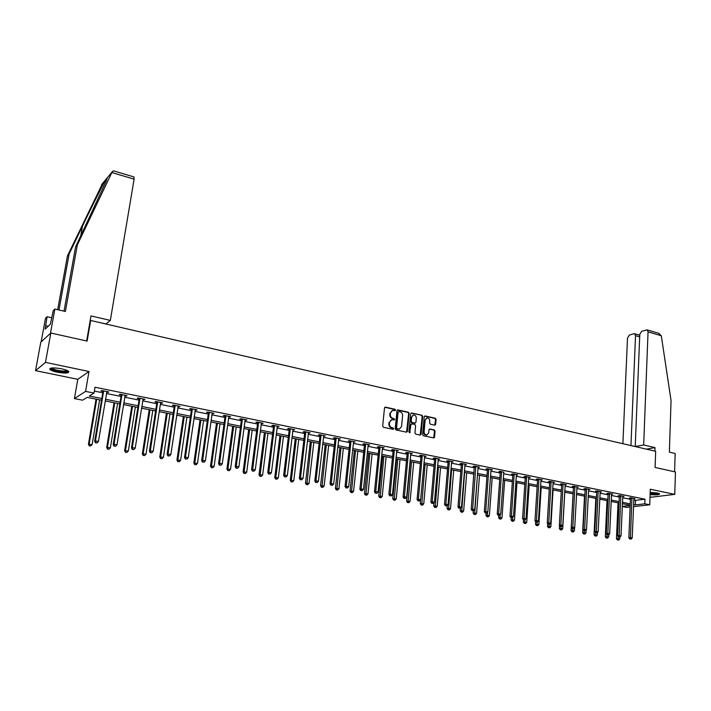 <?xml version="1.0" encoding="UTF-8"?>
<svg xmlns="http://www.w3.org/2000/svg" width="711" height="711" viewBox="0 0 711 711"><rect width="100%" height="100%" fill="white"/><g stroke="black" fill="none" stroke-linecap="round" stroke-linejoin="round"><path stroke-width="1.07" d="M395.556 410.096L394.996 409.252L385.495 407.136L384.5 407.945L382.678 426.076L383.487 427.284L393.041 429.32L393.734 428.742L391.948 427.64C390.223 427.08 389.37 425.8 389.388 423.8L389.539 422.29L391.708 419.677L394.17 419.97L394.641 419.401L392.863 418.29C391.148 417.721 390.295 416.442 390.312 414.46L390.463 412.949L392.596 410.363L395.085 410.656L395.556 410.096M394.863 410.656L394.481 409.412L384.847 407.279M393.023 429.311L392.659 428.049L391.423 427.791L391.948 427.64M393.938 419.961L393.574 418.708L392.348 418.441L392.863 418.29M650.112 494.607C656.2 495.087 659.364 494.829 659.604 493.816L657.355 492.999L650.192 492.341M61.555 368.796C53.147 367.409 49.29 367.685 49.983 369.604C51.148 370.555 53.529 371.418 57.138 372.191C65.465 373.559 69.296 373.293 68.638 371.382C67.509 370.44 65.145 369.578 61.555 368.796M434.714 425.16L435.656 424.36L436.092 419.401L435.319 418.237L425.178 415.971L424.227 416.77L422.61 434.59L423.392 435.772L433.87 437.94L434.537 437.132L435.061 431.106L434.297 429.933L429.657 428.991L429 429.8L428.733 432.786L426.947 434.963C425.151 434.936 424.2 433.888 424.103 431.799L425.16 420.068L426.902 417.926C428.715 417.935 429.666 418.992 429.773 421.09L429.604 423.036L430.377 424.209L434.714 425.16M633.75 499.975L635.554 500.34L644.984 499.202L644.815 503.806L649.73 504.792L633.483 506.632M50.828 333.015L45.477 362.379L35.55 370.644L40.785 342.204L50.828 333.015L87.115 341.084L90.688 320.474L655.666 451.298L655.089 467.447L675.45 471.98L674.757 494.367L650.307 489.239L649.73 504.792M35.55 370.644L77.783 379.319L88.982 371.506L45.477 362.379M88.982 371.506L85.569 391.388L94.012 393.085L89.31 396.027L101.824 398.515M644.984 499.202L95.007 387.237L94.012 393.085M409.154 413.42L408.372 412.229L397.956 409.909L396.969 410.709L395.209 428.751L396.009 429.951L406.488 432.172L407.465 431.364L409.154 413.42L407.847 412.389L397.307 410.051M411.66 412.967L421.934 415.251L422.707 416.433L421.09 434.27L420.13 435.079L415.713 434.137L414.931 432.955L415.606 425.685L414.824 424.503L411.891 423.863L410.922 424.671L409.732 432.821L408.976 431.986L410.691 413.758L411.66 412.967L411.127 413.118L421.934 415.251M650.023 496.882L651.507 497.193L674.757 494.367M90.688 320.474L90.119 320.954M94.359 391.077L102.784 392.774M106.437 393.512L121.048 396.462M124.692 397.2L139.027 400.089M142.671 400.826L156.731 403.67M160.366 404.399L174.168 407.19M177.794 407.918L191.339 410.656M194.956 411.385L208.252 414.069M211.86 414.797L224.916 417.428M228.515 418.157L241.331 420.743M244.922 421.472L257.506 424.014M261.088 424.734L273.442 427.231M277.023 427.951L289.155 430.404M292.719 431.124L304.637 433.523M308.192 434.243L319.897 436.607M323.443 437.327L334.943 439.647M338.48 440.358L349.776 442.642M353.305 443.353L364.405 445.593M367.925 446.304L378.83 448.508M382.34 449.219L393.059 451.378M396.56 452.089L407.092 454.213M410.576 454.916L420.93 457.004M424.414 457.706L434.581 459.759M438.056 460.461L448.054 462.479M451.512 463.181L461.341 465.163M464.798 465.865L474.459 467.811M477.908 468.513L487.408 470.424M490.839 471.117L500.18 473.011M503.601 473.695L512.791 475.552M516.204 476.246L525.233 478.068M528.637 478.752L537.525 480.547M540.92 481.231L549.656 482.991M553.034 483.676L561.628 485.417M565.005 486.093L573.457 487.799M576.825 488.484L585.135 490.163M588.495 490.839L596.671 492.492M600.022 493.167L608.065 494.785M611.398 495.46L619.317 497.06M622.64 497.736L630.435 499.309M106.659 392.188L108.827 391.974L101.744 390.535L100.944 391.032L102.855 391.414M124.905 395.885L127.038 395.663L120.07 394.25L119.226 394.738L121.11 395.112M142.875 399.52L144.973 399.298L138.103 397.911L137.232 398.382L139.089 398.755M160.81 402.515L160.57 403.075L161.708 403.333L162.623 402.879L155.869 401.511L154.962 401.973L156.784 402.337M177.981 406.63L180.016 406.408L173.36 405.057L172.418 405.501L174.213 405.865M195.143 410.105L197.143 409.883L190.584 408.549L189.615 408.985L191.383 409.34M212.038 413.526L214.002 413.295L207.55 411.989L206.554 412.416L208.296 412.771M228.684 416.895L230.622 416.673L224.258 415.375L223.236 415.793L224.952 416.139M245.304 419.65L245.091 420.183L245.926 420.388L246.993 419.988L240.727 418.717L239.669 419.126L241.367 419.463M261.248 423.489L263.123 423.258L256.947 422.005L255.862 422.405L257.533 422.743M277.174 426.716L279.023 426.484L272.935 425.249L271.824 425.631L273.468 425.969M292.87 429.897L294.683 429.657L288.684 428.44L287.555 428.813L289.173 429.142M308.334 433.026L310.129 432.786L304.21 431.586L303.055 431.959L304.655 432.279M323.585 436.11L325.345 435.879L319.515 434.697L318.341 435.052L319.914 435.372M338.614 439.158L340.356 438.918L334.605 437.754L333.406 438.1L334.952 438.411M353.438 442.153L355.145 441.913L349.483 440.767L348.257 441.104L349.785 441.415M368.049 445.113L369.729 444.873L364.148 443.744L362.903 444.073L364.405 444.375M382.634 447.495L382.847 448.108L384.118 447.788L378.608 446.677L377.345 446.997L378.83 447.299M396.667 450.907L398.302 450.667L392.872 449.565L391.583 449.885L393.05 450.179M410.691 453.751L412.3 453.502L406.941 452.418L405.634 452.729L407.083 453.023M424.511 456.551L426.102 456.302L420.814 455.236L419.49 455.529L420.921 455.822M438.154 459.315L439.718 459.066L434.501 458.008L433.159 458.302L434.572 458.586M451.769 461.51L451.787 462.07L453.156 461.786L448.01 460.746L446.65 461.03L448.037 461.315M464.887 464.727L466.407 464.479L461.332 463.448L459.955 463.723L461.323 463.999M477.988 467.376L479.49 467.127L474.477 466.114L473.091 466.38L474.441 466.656M490.919 469.998L492.403 469.749L487.453 468.745L486.048 469.011L487.382 469.278M503.735 472.3L500.26 471.34L498.838 471.597L500.153 471.864M516.275 475.126L517.715 474.877L512.898 473.899L511.458 474.157L512.764 474.415M528.851 477.134L528.708 477.614L530.13 477.392L525.376 476.432L523.918 476.681L525.207 476.939M541.124 479.623L540.982 480.103L542.386 479.881L537.694 478.93L536.218 479.17L537.489 479.427M553.238 482.085L553.105 482.556L554.482 482.334L549.852 481.391L548.368 481.623L549.621 481.88M565.067 484.955L566.427 484.76L561.85 483.827L560.357 484.058L561.592 484.307M576.888 487.346L578.221 487.151L573.706 486.235L572.204 486.448L573.422 486.697M588.548 489.692L589.872 489.506L585.411 488.608L583.891 488.821L585.1 489.061M600.075 492.021L601.382 491.843L596.973 490.945L595.445 491.159L596.627 491.399M611.451 494.314L612.74 494.145L608.385 493.265L606.847 493.47L608.021 493.71M622.694 496.58L623.965 496.42L619.663 495.549L618.108 495.745L619.272 495.985M633.794 498.82L635.047 498.669L630.799 497.807L629.244 498.002L630.39 498.233M630.115 507.014L626.729 507.396L622.267 506.516M101.54 400.222L87.16 397.369L82.636 400.186L74.433 398.578L85.569 391.388M77.783 379.319L74.433 398.578M633.563 504.526L635.367 504.89L644.815 503.806M105.486 399.253L120.123 402.168M123.767 402.897L138.13 405.759M141.773 406.488L155.869 409.296M159.504 410.016L173.333 412.78M176.959 413.5L190.53 416.202M194.156 416.93L207.47 419.579M211.087 420.299L224.161 422.912M227.769 423.632L240.602 426.191M244.202 426.902L256.804 429.417M260.395 430.128L272.766 432.599M276.348 433.31L288.506 435.736M292.07 436.447L304.006 438.829M307.57 439.54L319.292 441.878M322.847 442.58L334.366 444.882M337.903 445.584L349.217 447.841M352.754 448.543L363.872 450.765M367.391 451.467L378.314 453.645M381.825 454.338L392.561 456.48M396.063 457.182L406.612 459.279M410.105 459.981L420.468 462.043M423.96 462.737L434.145 464.772M437.62 465.465L447.637 467.465M451.103 468.149L460.941 470.113M464.399 470.806L474.077 472.735M477.525 473.419L487.035 475.312M490.474 476.006L499.833 477.863M503.255 478.547L512.453 480.387M515.875 481.063L524.922 482.867M528.326 483.551L537.223 485.32M540.618 485.995L549.372 487.746M552.758 488.421L561.361 490.137M564.738 490.803L573.199 492.492M576.568 493.167L584.895 494.829M588.255 495.496L596.449 497.131M599.791 497.798L607.852 499.398M611.193 500.064L619.121 501.646M622.445 502.313L630.248 503.868M630.195 505.219L622.392 503.672M619.059 503.006L611.131 501.433M607.789 500.766L599.728 499.166M596.378 498.5L588.184 496.873M584.824 496.207L576.497 494.554M573.128 493.887L564.658 492.208M561.281 491.532L552.669 489.826M549.283 489.15L540.529 487.408M537.134 486.742L528.237 484.973M524.825 484.289L515.777 482.493M512.355 481.818L503.157 479.987M499.726 479.312L490.368 477.445M486.928 476.77L477.41 474.877M473.961 474.193L464.283 472.273M460.826 471.58L450.978 469.624M447.512 468.94L437.496 466.949M434.012 466.256L423.827 464.23M420.334 463.536L409.971 461.483M406.47 460.79L395.92 458.693M392.41 457.991L381.674 455.867M378.163 455.164L367.231 452.996M363.712 452.294L352.585 450.09M349.057 449.388L337.734 447.139M334.188 446.428L322.67 444.144M319.115 443.433L307.383 441.104M303.819 440.402L291.883 438.029M288.31 437.318L276.152 434.901M272.571 434.19L260.19 431.737M256.6 431.017L243.989 428.52M240.389 427.8L227.547 425.249M223.938 424.538L210.856 421.934M207.239 421.214L193.916 418.575M190.29 417.855L176.71 415.153M173.084 414.433L159.246 411.687M155.611 410.967L141.507 408.167M137.863 407.439L123.501 404.586M119.839 403.857L105.201 400.951M622.267 506.392L630.186 505.485M635.554 500.34L635.367 504.89M108.01 392.463L108.116 391.832M126.185 396.143L126.291 395.512M144.084 399.769L144.182 399.138M161.708 403.333L161.806 402.71M179.065 406.852L179.154 406.23M196.156 410.309L196.245 409.696M212.998 413.722L213.087 413.109M229.582 417.081L229.671 416.477M245.926 420.388L246.006 419.792M262.03 423.649L262.11 423.054M277.903 426.867L277.974 426.271M293.545 430.031L293.616 429.444M308.956 433.15L309.027 432.564M324.154 436.225L324.225 435.647M339.138 439.265L339.2 438.687M353.909 442.251L353.971 441.682M368.476 445.202L368.538 444.633M382.847 448.108L382.9 447.548M397.014 450.978L397.067 450.419M410.985 453.814L411.038 453.254M424.769 456.604L424.822 456.044M438.367 459.35L438.42 458.799M451.787 462.07L451.832 461.519M465.03 464.754L465.074 464.203M478.094 467.394L474.744 509.485L472.637 509.103L475.837 466.389M392.125 410.514L390.463 412.949M392.348 418.441C390.632 417.872 389.779 416.593 389.797 414.611L389.948 413.109M391.263 419.81L389.539 422.29M391.423 427.791C389.708 427.222 388.855 425.942 388.873 423.952L389.024 422.441M406.568 432.19L408.629 413.571M398.791 411.527L398.107 412.087L396.569 427.906L397.129 428.751L399.395 429.044L401.573 426.422L402.604 415.624C402.613 413.66 401.777 412.38 400.08 411.811L398.791 411.527M399.28 429.071L396.605 428.893L396.054 428.058L397.582 412.238M420.192 435.088L422.183 416.584L421.401 415.402M411.465 423.889L410.389 424.814L409.678 432.395L410.211 432.252M416.299 418.166C416.193 416.051 415.224 414.984 413.384 414.984L411.625 417.135L411.234 421.285L412.016 422.467L415.251 423.116L415.917 422.307L416.299 418.166M413.029 415.082L411.625 417.135M414.851 423.223L411.491 422.618L410.709 421.427L411.1 417.286M426.582 418.015L425.16 420.068M426.698 435.025L426.413 435.096C424.618 435.079 423.667 434.021 423.569 431.933L424.627 420.219M433.639 437.949L434.528 431.248L433.754 430.075L429.346 429.124M434.776 425.169L435.55 419.552L434.785 418.379L424.565 416.113M96.047 399.138L88.431 444.313L92.146 444.473L99.629 399.849M96.723 399.271L89.195 443.94L89.284 445.868L90.777 445.93L89.595 445.726M92.146 444.473L90.777 445.93M89.284 445.868L88.431 444.313M103.708 391.557L102.908 392.054L94.661 441.3L95.461 440.918L103.655 390.926M95.861 442.731L97.06 442.953L95.861 442.731L95.461 440.918L98.456 441.46L106.917 391.583M102.908 392.054L102.695 390.73M94.661 441.3L95.541 442.891M97.06 442.953L98.456 441.46M67.865 370.84C67.705 371.702 65.714 371.986 61.901 371.693C55.671 370.911 52.063 369.764 51.094 368.254L51.13 368.076M51.867 367.978L52.116 368.28C53.903 369.533 57.138 370.431 61.83 370.964C64.719 371.204 66.514 371.053 67.207 370.511M49.992 368.44L50.214 368.68C52.427 370.235 56.445 371.338 62.257 372.004C65.616 372.288 67.794 372.137 68.798 371.551M658.697 493.354C657.773 493.967 655.249 494.127 651.143 493.834L650.138 493.718M650.156 493.194L657.853 493.105M650.138 493.887L650.947 493.967C654.991 494.287 657.791 494.172 659.346 493.63M133.961 176.941L134.121 179.154L111.849 172.542L113.191 170.924L114.089 171.022M64.017 311.169L75.597 246.833L106.152 181.216L107.45 177.546L106.099 179.181C103.344 183.625 91.835 206.466 82.494 226.071L69.109 254.04L58.969 309.987M75.597 246.833L77.339 244.895L65.376 311.48L54.88 309.036L50.445 333.361L41.14 341.884L45.495 318.27L47.068 316.724L45.131 329.166L50.383 324.189L53.227 310.671L54.88 309.036M111.849 172.542L77.339 244.895M51.921 317.826L47.068 316.724M102.544 183.474L67.456 255.889L69.109 254.04M67.456 255.889L57.68 309.694M95.416 321.568L105.948 323.932L110.329 320.43L134.121 179.154M86.653 340.987L90.999 315.915L110.329 320.43M48.144 326.313L45.753 325.771M643.677 444.979L648.05 331.824L647.134 329.868L641.695 331.273L639.784 334.357L635.225 446.508L643.677 444.979L655.018 447.628L646.37 449.148M658.777 333.335L661.301 335.761L671.051 400.551L669.371 452.143L675.166 453.494L674.597 471.784M639.687 336.881L635.527 335.663L634.63 333.726L633.848 333.708L629.359 335.094L627.493 338.125L622.889 443.708M635.527 335.663L630.95 445.575M641.295 447.974L635.225 446.508M654.893 451.121L655.018 447.628M114.044 402.71L106.677 447.575L110.383 447.734L117.626 403.421M114.755 402.853L107.477 447.219L107.539 449.121L109.023 449.183L107.859 448.979M110.383 447.734L109.023 449.183M107.539 449.121L106.677 447.575M131.775 406.23L124.647 450.783L128.344 450.952L135.339 406.941M132.522 406.381L125.483 450.436L125.518 452.32L126.993 452.392L125.847 452.187M128.344 450.952L126.993 452.392M125.518 452.32L124.647 450.783M122.008 395.263L121.163 395.743L113.2 444.651L114.036 444.277L121.954 394.632M114.418 446.073L115.6 446.286L114.418 446.073L114.036 444.277L116.977 444.81L125.163 395.289M121.163 395.743L120.959 394.436M113.2 444.651L114.089 446.224M115.6 446.286L116.977 444.81M140.014 398.907L139.143 399.378L131.446 447.948L132.317 447.583L139.96 398.284M132.681 449.361L133.846 449.574L132.681 449.361L132.317 447.583L135.214 448.108L143.124 398.924M139.143 399.378L138.929 398.08M131.446 447.948L132.335 449.512M133.846 449.574L135.214 448.108M149.23 409.696L142.342 453.947L146.022 454.116L152.794 410.407M150.012 409.856L143.213 453.609L143.213 455.475L144.689 455.547L143.56 455.342M146.022 454.116L144.689 455.547M143.213 455.475L142.342 453.947M166.427 413.109L159.771 457.066L163.441 457.235L169.982 413.82M167.245 413.278L160.668 456.738L160.65 458.586L162.117 458.648L161.006 458.453M163.441 457.235L162.117 458.648M160.65 458.586L159.771 457.066M183.367 416.477L176.932 460.133L180.594 460.301L186.913 417.179M184.22 416.646L177.866 459.813L177.812 461.643L179.279 461.715L178.185 461.519M180.594 460.301L179.279 461.715M177.812 461.643L176.932 460.133M157.753 402.497L156.847 402.959L149.408 451.192L150.314 450.836L157.691 401.884M150.67 452.605L151.807 452.809L150.67 452.605L150.314 450.836L153.167 451.352L160.57 403.075M156.847 402.959L156.633 401.671M149.408 451.192L150.305 452.738M151.807 452.809L153.167 451.352M175.217 406.034L174.275 406.479L167.094 454.382L168.027 454.036L175.155 405.421M168.365 455.787L169.494 455.991L168.365 455.787L168.027 454.036L170.844 454.551L178.221 406.043M174.275 406.479L174.062 405.199M167.094 454.382L167.992 455.92M169.494 455.991L170.844 454.551M192.414 409.518L191.446 409.954L184.513 457.529L185.473 457.191L192.352 408.905M185.802 458.924L186.913 459.128L185.802 458.924L185.473 457.191L188.246 457.697L195.374 409.518M191.446 409.954L191.232 408.683M184.513 457.529L185.411 459.057M186.913 459.128L188.246 457.697M200.058 419.792L193.845 463.163L197.498 463.332L203.604 420.494M200.946 419.97L194.805 462.843L194.725 464.656L196.192 464.727L195.116 464.532M197.498 463.332L196.192 464.727M194.725 464.656L193.845 463.163M209.354 412.949L208.35 413.375L201.657 460.621L202.662 460.301L209.292 412.344M202.973 462.017L204.057 462.212L202.973 462.017L202.662 460.301L205.39 460.79L212.269 412.949M208.35 413.375L208.145 412.113M201.657 460.621L202.573 462.15M204.057 462.212L205.39 460.79M216.508 423.054L210.5 466.14L214.144 466.309L220.037 423.756M217.424 423.241L211.496 465.838L211.389 467.625L212.847 467.696L211.789 467.509M214.144 466.309L212.847 467.696M211.389 467.625L210.5 466.14M226.045 416.326L225.014 416.744L218.553 463.67L219.583 463.359L225.982 415.731M219.877 465.065L220.952 465.252L219.877 465.065L219.583 463.359L222.267 463.848L228.906 416.317M225.014 416.744L224.8 415.491M218.553 463.67L219.468 465.19M220.952 465.252L222.267 463.848M232.71 426.28L226.916 469.073L230.551 469.242L236.239 426.973M233.661 426.467L227.938 468.78L227.813 470.558L229.262 470.62L228.222 470.433M230.551 469.242L229.262 470.62M227.813 470.558L226.916 469.073M242.478 419.659L241.42 420.059L235.199 466.674L236.248 466.372L242.415 419.063M236.532 468.06L237.59 468.256L236.532 468.06L236.248 466.372L238.896 466.851L245.091 420.183M241.42 420.059L241.216 418.815M235.199 466.674L236.114 468.185M237.59 468.256L238.896 466.851M248.69 429.453L243.091 471.962L246.708 472.14L252.201 430.146M249.659 429.64L244.14 471.677L243.989 473.437L245.437 473.508L244.406 473.322M246.708 472.14L245.437 473.508M243.989 473.437L243.091 471.962M258.68 422.938L257.595 423.329L251.587 469.633L252.672 469.34L258.617 422.343M252.938 471.011L253.987 471.206L252.938 471.011L252.672 469.34L255.285 469.811L261.461 422.921M257.595 423.329L257.382 422.094M251.587 469.633L252.512 471.135M253.987 471.206L255.285 469.811M264.43 432.572L259.026 474.815L262.643 474.992L267.94 433.275M265.434 432.777L259.933 476.281L261.381 476.352L260.359 476.166M262.643 474.992L261.381 476.352M259.933 476.281L259.026 474.815M274.642 426.173L273.531 426.556L267.745 472.557L268.847 472.264L274.579 425.578M269.105 473.926L270.136 474.113L269.105 473.926L268.847 472.264L271.424 472.726L277.379 426.147M273.531 426.556L273.317 425.329M267.745 472.557L268.66 474.041M270.136 474.113L271.424 472.726M279.947 435.656L274.739 477.623L278.339 477.801L283.449 436.35M280.978 435.861L275.646 479.081L277.086 479.152L276.09 478.974M278.339 477.801L277.086 479.152M275.646 479.081L274.739 477.623M290.372 429.355L289.235 429.728L283.653 475.428L284.791 475.144L290.31 428.769M285.04 476.797L286.053 476.974L285.04 476.797L284.791 475.144L287.324 475.606L293.074 429.328M289.235 429.728L289.022 428.511M283.653 475.428L284.587 476.903M286.053 476.974L287.324 475.606M295.252 438.696L290.23 480.396L293.821 480.574L298.744 439.389M296.309 438.909L291.137 481.836L292.577 481.907L291.59 481.738M293.821 480.574L292.577 481.907M291.137 481.836L290.23 480.396M305.872 432.492L304.717 432.857L299.34 478.263L300.504 477.988L305.81 431.915M300.735 479.623L301.731 479.801L300.735 479.623L300.504 477.988L303.002 478.441L308.53 432.466M304.717 432.857L304.504 431.648M299.34 478.263L300.273 479.729M301.731 479.801L303.002 478.441M310.334 441.691L305.499 483.125L309.072 483.302L313.818 442.384M311.418 441.904L306.868 484.458L306.405 484.555L307.836 484.635L306.868 484.458M309.072 483.302L307.836 484.635M306.405 484.555L305.499 483.125M321.159 435.585L319.977 435.941L314.804 481.054L315.986 480.787L321.096 435.016M316.208 482.405L317.195 482.582L316.208 482.405L315.986 480.787L318.448 481.231L323.781 435.559M319.977 435.941L319.763 434.741M314.804 481.054L315.737 482.511M317.195 482.582L318.448 481.231M325.211 444.651L320.554 485.817L324.118 485.995L328.686 445.335M326.313 444.864L321.932 487.142L321.461 487.239L322.892 487.319L321.932 487.142M324.118 485.995L322.892 487.319M321.461 487.239L320.554 485.817M336.223 438.643L335.014 438.989L330.037 483.8L331.246 483.542L336.161 438.065M331.459 485.151L332.428 485.329L331.459 485.151L331.246 483.542L333.672 483.987L338.8 438.607M335.014 438.989L334.801 437.789M330.037 483.8L330.971 485.249M332.428 485.329L333.672 483.987M339.885 447.566L335.396 488.466L338.951 488.653L343.351 448.25M341.013 447.788L336.783 489.79L336.312 489.888L337.734 489.959L336.783 489.79M338.951 488.653L337.734 489.959M336.312 489.888L335.396 488.466M351.074 441.647L349.848 441.984L345.057 486.511L346.293 486.262L351.012 441.078M346.488 487.853L347.448 488.03L346.488 487.853L346.293 486.262L348.683 486.697L353.616 441.611M349.848 441.984L349.634 440.802M345.057 486.511L345.999 487.959M347.448 488.03L348.683 486.697M354.354 450.436L350.034 491.088L353.571 491.265L357.811 451.121M355.5 450.667L351.438 492.403L350.95 492.501L352.363 492.572L351.438 492.403M353.571 491.265L352.363 492.572M350.95 492.501L350.034 491.088M365.721 444.615L364.476 444.944L359.873 489.186L361.126 488.946L365.658 444.046M361.312 490.528L362.255 490.697L361.312 490.528L361.126 488.946L363.481 489.372L368.227 444.571M364.476 444.944L364.263 443.762M359.873 489.186L360.806 490.617M362.255 490.697L363.481 489.372M368.618 453.271L364.467 493.665L367.996 493.852L372.066 453.956M369.8 453.502L365.881 494.98L365.383 495.069L366.796 495.14L365.881 494.98M367.996 493.852L366.796 495.14M365.383 495.069L364.467 493.665M380.163 447.539L378.892 447.859L374.475 491.825L375.746 491.585L380.101 446.979M375.923 493.158L376.857 493.327L375.923 493.158L375.746 491.585L378.074 492.012L382.465 448.001M378.892 447.859L378.679 446.686M374.475 491.825L375.417 493.247M376.857 493.327L378.074 492.012M382.696 456.062L378.705 496.216L382.225 496.394L386.135 456.746M383.896 456.302L380.127 497.522L379.63 497.611L381.034 497.682L380.127 497.522M382.225 496.394L381.034 497.682M379.63 497.611L378.705 496.216M394.409 450.419L393.121 450.738L388.873 494.421L390.17 494.198L394.338 449.867M390.33 495.754L391.254 495.914L390.33 495.754L390.17 494.198L392.463 494.607L396.845 450.374M393.121 450.738L392.907 449.574M388.873 494.421L389.815 495.843M391.254 495.914L392.463 494.607M396.587 458.826L392.748 498.722L396.258 498.909L400.017 459.502M397.805 459.066L394.178 500.029L393.672 500.109L395.076 500.188L394.178 500.029M396.258 498.909L395.076 500.188M393.672 500.109L392.748 498.722M408.461 453.263L407.145 453.574L403.075 496.989L404.39 496.767L408.39 452.711M404.541 498.304L405.448 498.473L404.541 498.304L404.39 496.767L406.648 497.176L410.86 453.209M407.145 453.574L406.932 452.418M403.075 496.989L404.017 498.393M405.448 498.473L406.648 497.176M410.291 461.546L406.603 501.202L410.096 501.388L413.704 462.221M411.527 461.795L408.043 502.499L407.527 502.579L408.932 502.65L408.043 502.499M410.096 501.388L408.932 502.65M407.527 502.579L406.603 501.202M422.316 456.071L420.983 456.373L417.081 499.513L418.415 499.3L422.245 455.52M418.557 500.828L419.454 500.988L418.557 500.828L418.415 499.3L420.645 499.709L424.68 456.018M420.983 456.373L420.779 455.244M417.081 499.513L418.024 500.917M419.454 500.988L420.645 499.709M420.619 499.726L420.272 503.646L423.756 503.832L427.222 464.905M425.062 464.479L421.721 504.934L421.196 505.014L422.592 505.094L421.721 504.934M423.756 503.832L422.592 505.094M421.196 505.014L420.272 503.646M435.985 458.844L434.634 459.128L430.893 502.01L432.244 501.806L435.914 458.293M432.386 503.317L433.266 503.477L432.386 503.317L432.244 501.806L434.448 502.197L438.314 458.782M434.634 459.128L434.43 458.026M430.893 502.01L431.844 503.406M433.266 503.477L434.448 502.197M434.057 502.624L433.754 506.054L437.229 506.241L440.553 467.554M438.429 467.136L435.221 507.343L434.688 507.423L436.074 507.494L435.221 507.343M437.229 506.241L436.074 507.494M434.688 507.423L433.754 506.054M449.468 461.572L448.108 461.857L444.517 504.472L445.886 504.268L449.396 461.03M446.019 505.779L446.89 505.93L446.019 505.779L445.886 504.268L448.063 504.659L451.609 462.008M448.108 461.857L447.903 460.764M444.517 504.472L445.468 505.859M446.89 505.93L448.063 504.659M447.317 505.468L447.068 508.436L450.525 508.623L453.707 470.167M451.609 469.749L448.534 509.716L447.992 509.787L449.379 509.867L448.534 509.716M450.525 508.623L449.379 509.867M447.992 509.787L447.068 508.436M462.772 464.265L461.395 464.541L457.964 506.899L459.35 506.703L462.71 463.723M459.475 508.196L460.328 508.347L459.475 508.196L459.35 506.703L461.492 507.094L465.047 464.203M461.395 464.541L461.199 463.474M457.964 506.899L458.915 508.276M460.328 508.347L461.492 507.094M460.399 508.267L460.204 510.782L463.652 510.978L466.692 472.744M464.621 472.335L461.679 512.062L461.128 512.133L462.514 512.204L461.679 512.062M463.652 510.978L462.514 512.204M461.128 512.133L460.204 510.782M472.744 510.587L473.588 510.738L472.744 510.587L472.637 509.103L471.233 509.289L474.317 466.149M471.233 509.289L472.184 510.658M473.588 510.738L474.744 509.485M473.339 510.774L473.162 513.102L476.601 513.289L479.507 475.295M477.472 474.886L474.646 514.373L474.095 514.444L475.472 514.515L474.646 514.373M476.601 513.289L475.472 514.515M474.095 514.444L473.162 513.102M488.866 469.544L487.453 469.811L484.324 511.653L485.737 511.476L488.795 469.011M485.844 512.942L486.68 513.093L485.844 512.942L485.737 511.476L487.826 511.849L491.07 469.473M487.453 469.811L487.257 468.78M484.324 511.653L485.275 513.013M486.68 513.093L487.826 511.849M486.12 513.164L485.951 515.386L489.381 515.582L492.163 477.81M487.577 512.116L487.444 516.657L486.893 516.719L488.261 516.799L487.444 516.657M489.381 515.582L488.261 516.799M486.893 516.719L485.951 515.386M501.646 472.14L500.224 472.397L497.238 513.991L498.669 513.813L501.584 471.606M498.767 515.271L499.584 515.422L498.767 515.271L498.669 513.813L500.731 514.186L503.823 472.06M500.224 472.397L500.037 471.384M497.238 513.991L498.189 515.342M499.584 515.422L500.731 514.186M498.74 515.439L498.58 517.644L502.002 517.839L504.65 480.289M500.18 514.773L500.082 518.906L499.522 518.968L500.882 519.048L500.082 518.906M502.002 517.839L500.882 519.048M499.522 518.968L498.58 517.644M514.275 474.69L512.827 474.939L509.983 516.293L511.431 516.115L514.204 474.166M511.52 517.564L512.329 517.715L511.52 517.564L511.431 516.115L513.466 516.488L516.417 474.619M512.827 474.939L512.64 473.944M509.983 516.293L510.942 517.635M512.329 517.715L513.466 516.488M511.2 517.679L511.049 519.874L514.453 520.07L516.986 482.733M512.631 517.395L512.551 521.127L511.982 521.19L513.351 521.27L512.551 521.127M514.453 520.07L513.351 521.27M511.982 521.19L511.049 519.874M526.727 477.214L525.278 477.463L522.567 518.559L524.034 518.399L526.655 476.69M524.105 519.83L524.914 519.981L524.105 519.83L524.034 518.399L526.033 518.754L528.708 477.614M525.278 477.463L525.091 476.477M522.567 518.559L523.527 519.901M524.914 519.981L526.033 518.754M523.5 519.874L523.358 522.078L526.753 522.274L529.162 485.151M524.922 519.963L524.869 523.323L524.291 523.385L525.651 523.465L524.869 523.323M526.753 522.274L525.651 523.465M524.291 523.385L523.358 522.078M539.027 479.703L537.56 479.943L534.983 520.808L536.467 520.639L538.956 479.187M536.538 522.07L537.329 522.212L536.538 522.07L536.467 520.639L538.44 521.003L540.982 480.103M537.56 479.943L537.383 478.983M534.983 520.808L535.943 522.132M537.329 522.212L538.44 521.003M535.667 521.75L535.507 524.247L538.894 524.442L541.187 487.542M537.072 522.238L537.027 525.491L536.45 525.553L537.8 525.633L537.027 525.491M538.894 524.442L537.8 525.633M536.45 525.553L535.507 524.247M551.176 482.165L549.692 482.396L547.248 523.02L548.741 522.861L551.105 481.649M548.803 524.283L549.585 524.416L548.803 524.283L548.741 522.861L550.687 523.216L553.105 482.556M549.692 482.396L549.514 481.445M547.248 523.02L548.208 524.345M549.585 524.416L550.687 523.216M547.674 523.616L547.514 526.398L550.883 526.593L553.06 489.897M549.079 524.469L549.034 527.633L548.448 527.695L549.799 527.766L549.034 527.633M550.883 526.593L549.799 527.766M548.448 527.695L547.514 526.398M563.165 484.591L561.663 484.822L559.353 525.207L560.855 525.056L563.085 484.075M560.908 526.46L561.681 526.602L560.908 526.46L560.855 525.056L562.783 525.402L565.201 484.511M561.663 484.822L561.486 483.88M559.353 525.207L560.304 526.522M561.681 526.602L562.783 525.402M559.539 525.456L559.361 528.513L562.721 528.708L564.783 492.225M560.935 526.629L560.89 529.748L560.295 529.802L561.646 529.882L560.89 529.748M562.721 528.708L561.646 529.882M560.295 529.802L559.361 528.513M575.003 486.991L573.493 487.213L571.297 527.358L572.817 527.215L574.923 486.475M572.862 528.611L573.626 528.753L572.862 528.611L572.817 527.215L574.719 527.562L577.012 486.902M573.493 487.213L573.315 486.288M571.297 527.358L572.257 528.673M573.626 528.753L574.719 527.562M573.066 493.878L571.066 530.61L574.417 530.806L574.577 527.713M572.648 528.735L572.595 531.837L572 531.89L573.342 531.97L572.595 531.837M574.417 530.806L573.342 531.97M572 531.89L571.066 530.61M586.691 489.355L585.171 489.568L583.1 529.491L584.629 529.348L586.619 488.848M584.673 530.735L585.42 530.877L584.673 530.735L584.629 529.348L586.513 529.686L588.672 489.266M585.171 489.568L584.993 488.661M583.1 529.491L584.06 530.797M585.42 530.877L586.513 529.686M584.522 496.145L582.62 532.672L585.962 532.868L586.104 530.13M584.211 530.824L584.158 533.899L583.562 533.952L584.895 534.032L584.158 533.899M585.962 532.868L584.895 534.032M583.562 533.952L582.62 532.672M598.235 491.692L596.707 491.905L594.752 531.597L596.298 531.455L598.164 491.194M596.325 532.832L597.071 532.966L596.325 532.832L596.298 531.455L598.147 531.792L600.191 491.603M596.707 491.905L596.529 491.008M594.752 531.597L595.711 532.886M597.071 532.966L598.147 531.792M595.827 498.393L594.04 534.716L597.364 534.912L597.48 532.521M595.64 532.788L595.578 535.934L594.983 535.987L596.307 536.058L595.578 535.934M597.364 534.912L596.307 536.058M594.983 535.987L594.04 534.716M609.638 494.003L608.092 494.207L606.261 533.677L607.816 533.543L609.567 493.505M607.843 534.912L608.572 535.036L607.843 534.912L607.816 533.543L609.647 533.872L611.567 493.905M608.092 494.207L607.923 493.327M606.261 533.677L607.221 534.956M608.572 535.036L609.647 533.872M607.007 500.615L605.319 536.734L608.634 536.929L608.732 534.868M606.927 534.574L606.865 537.943L606.252 537.996L607.585 538.076L606.865 537.943M608.634 536.929L607.585 538.076M606.252 537.996L605.319 536.734M620.899 496.287L619.343 496.482L617.628 535.73L619.192 535.596L620.827 495.789M619.21 536.956L619.93 537.089L619.21 536.956L619.192 535.596L620.996 535.925L622.809 496.189M619.343 496.482L619.174 495.611M617.628 535.73L618.588 537.009M619.93 537.089L620.996 535.925M618.046 502.81L616.464 538.725L619.761 538.92L619.841 537.089M618.09 536.343L618.01 539.933L617.397 539.978L618.721 540.058L618.01 539.933M619.761 538.92L618.721 540.058M617.397 539.978L616.464 538.725M632.026 498.535L630.461 498.731L628.853 537.756L630.426 537.632L631.946 498.038M630.435 538.974L631.155 539.107L630.435 538.974L630.426 537.632L632.212 537.951L633.91 498.438M630.461 498.731L630.293 497.869M628.853 537.756L629.813 539.027M631.155 539.107L632.212 537.951M394.481 409.412L394.996 409.252M392.659 428.049L393.174 427.906M393.574 418.708L394.09 418.557M389.797 414.611L390.312 414.46M388.873 423.952L389.388 423.8M384.989 407.305L385.495 407.136M406.932 431.506L407.465 431.364M397.431 410.069L397.956 409.909M407.847 412.389L408.372 412.229M396.054 428.058L396.569 427.906M396.605 428.893L397.129 428.751M397.893 429.168L398.418 429.026M422.183 416.584L422.707 416.433M420.557 434.403L421.09 434.27M410.389 424.814L410.922 424.671M410.709 421.427L411.234 421.285M411.491 422.618L412.016 422.467M414.424 423.258L414.948 423.107M423.569 431.933L424.103 431.799M429.417 429.133L429.951 428.991M433.754 430.075L434.297 429.933M434.528 431.248L435.061 431.106M433.994 437.265L434.537 437.132M424.645 416.122L425.178 415.971M434.785 418.379L435.319 418.237M435.55 419.552L436.092 419.401M435.114 424.503L435.656 424.36M103.699 391.112L102.891 391.601M112.151 171.875L107.45 177.546M106.099 179.181L101.557 184.664M80.681 236.168L82.494 226.071M661.301 335.761L648.05 331.824M121.99 394.818L121.154 395.298M140.005 398.471L139.125 398.933M157.735 402.062L156.829 402.515M175.199 405.599L174.257 406.043M192.397 409.083L191.428 409.518M209.336 412.522L208.332 412.94M226.018 415.899L224.996 416.317M242.46 419.232L241.402 419.641M258.662 422.521L257.578 422.912M274.615 425.756L273.504 426.138M290.346 428.937L289.217 429.311M305.854 432.084L304.69 432.448M321.132 435.176L319.95 435.532M336.196 438.234L334.997 438.58M351.047 441.247L349.821 441.584M365.694 444.215L364.45 444.544M380.136 447.139L378.865 447.459M394.383 450.027L393.094 450.339M408.425 452.871L407.119 453.183M422.281 455.68L420.956 455.982M435.95 458.453L434.608 458.746M449.441 461.181L448.072 461.466M462.745 463.883L461.368 464.159M475.908 466.923L474.513 467.198M475.872 466.54L474.477 466.816M488.83 469.171L487.417 469.429M501.619 471.757L500.188 472.015M514.24 474.317L512.8 474.566M526.7 476.841L525.242 477.09M539 479.338L537.525 479.578M551.141 481.8L549.656 482.031M563.13 484.227L561.628 484.449M574.968 486.626L573.457 486.848M586.655 488.999L585.135 489.212M598.2 491.337L596.671 491.541M609.603 493.647L608.056 493.852M620.863 495.931L619.308 496.127M631.99 498.189L630.426 498.375M398.871 429.186L399.395 429.044M414.726 423.258L415.251 423.116M426.413 435.096L426.947 434.963M134.05 176.968L113.778 170.924M105.521 180.185L107.352 177.972M634.63 333.726L639.749 335.228M659.221 333.468L647.134 329.868"/></g></svg>
